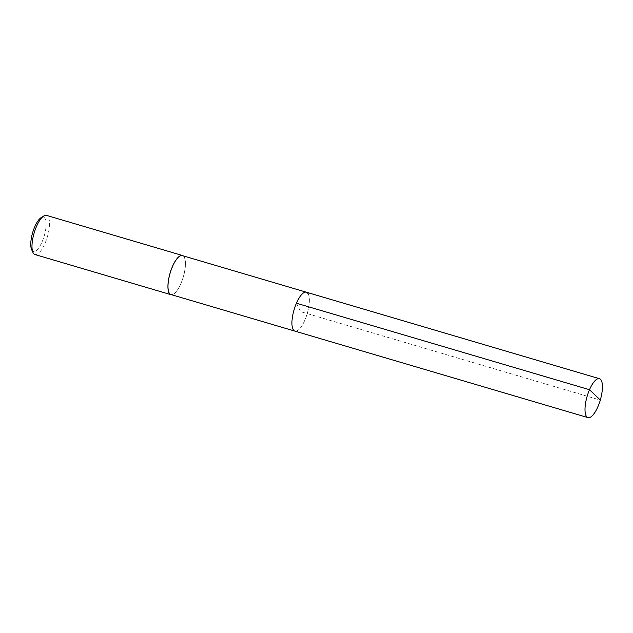 <?xml version="1.0" encoding="UTF-8"?>
<svg xmlns="http://www.w3.org/2000/svg" width="633" height="633" viewBox="0 0 633 633"><rect width="100%" height="100%" fill="white"/><g stroke="black" fill="none" stroke-linecap="round" stroke-linejoin="round"><path stroke-width="0.47" stroke-dasharray="3.17 2.37" d="M601.2 396.567A20.288 6.836 -73.6 0 1 599.142 403.561M308.271 294.029A20.288 6.836 -73.6 0 1 306.111 316.935A20.288 6.836 -73.6 0 1 294.899 331.122A20.288 6.836 106.4 0 0 306.111 316.935A20.288 6.836 106.4 0 0 308.271 294.029A20.288 6.836 106.4 0 0 306.38 292.209M170.942 294.535A20.288 6.836 106.4 0 0 182.154 280.348A20.288 6.836 106.4 0 0 184.314 257.449A20.288 6.836 106.4 0 0 182.423 255.629M183.159 255.843A20.414 6.884 -73.6 0 1 184.361 257.338A20.414 6.884 -73.6 0 1 182.557 279.319A20.414 6.884 -73.6 0 1 171.678 294.756M34.965 254.537A20.414 6.884 106.4 0 0 46.241 240.263A20.414 6.884 106.4 0 0 48.425 217.214A20.414 6.884 106.4 0 0 46.518 215.386M31.721 249.813A17.859 6.021 106.4 0 0 42.15 241.719A17.859 6.021 106.4 0 0 45.157 218.757A17.859 6.021 106.4 0 0 41.09 217.673M296.426 303.223L300.643 311.665L600.385 400.127"/><path stroke-width="0.95" d="M600.385 400.127L599.142 403.561A20.288 6.836 -73.6 0 1 587.978 417.614A20.288 6.836 -73.6 0 1 586.087 415.794A20.288 6.836 -73.6 0 1 588.247 392.895A20.288 6.836 -73.6 0 1 599.459 378.708A20.288 6.836 -73.6 0 1 601.35 380.528A20.288 6.836 -73.6 0 1 601.2 396.567L600.385 400.127L589.505 389.714L296.426 303.223M293.008 329.302A20.288 6.836 106.4 0 0 294.899 331.122A20.288 6.836 -73.6 0 1 293.008 329.302A20.288 6.836 -73.6 0 1 295.176 306.396A20.288 6.836 -73.6 0 1 306.38 292.209A20.288 6.836 106.4 0 0 295.176 306.396A20.288 6.836 106.4 0 0 293.008 329.302M308.271 294.029A20.288 6.836 -73.6 0 0 306.38 292.209L182.423 255.629A20.288 6.836 106.4 0 0 171.211 269.816A20.288 6.836 106.4 0 0 169.051 292.715A20.288 6.836 106.4 0 0 170.942 294.535L587.978 417.614M171.678 294.756A20.414 6.884 -73.6 0 1 170.902 294.661A20.414 6.884 -73.6 0 1 169.003 292.826A20.414 6.884 -73.6 0 1 171.179 269.777A20.414 6.884 -73.6 0 1 182.462 255.503A20.414 6.884 -73.6 0 1 183.159 255.843M182.462 255.503L46.518 215.386A20.414 6.884 106.4 0 0 43.772 215.988A20.414 6.884 106.4 0 0 34.142 233.015A20.414 6.884 106.4 0 0 32.987 252.543A20.414 6.884 106.4 0 0 33.066 252.709A20.414 6.884 106.4 0 0 34.965 254.537L170.902 294.661M43.772 215.988L41.09 217.673A17.859 6.021 106.4 0 0 32.663 232.58A17.859 6.021 106.4 0 0 31.65 249.671A17.859 6.021 106.4 0 0 31.721 249.813M306.38 292.209L599.459 378.708M31.65 249.671L32.987 252.543"/></g></svg>
